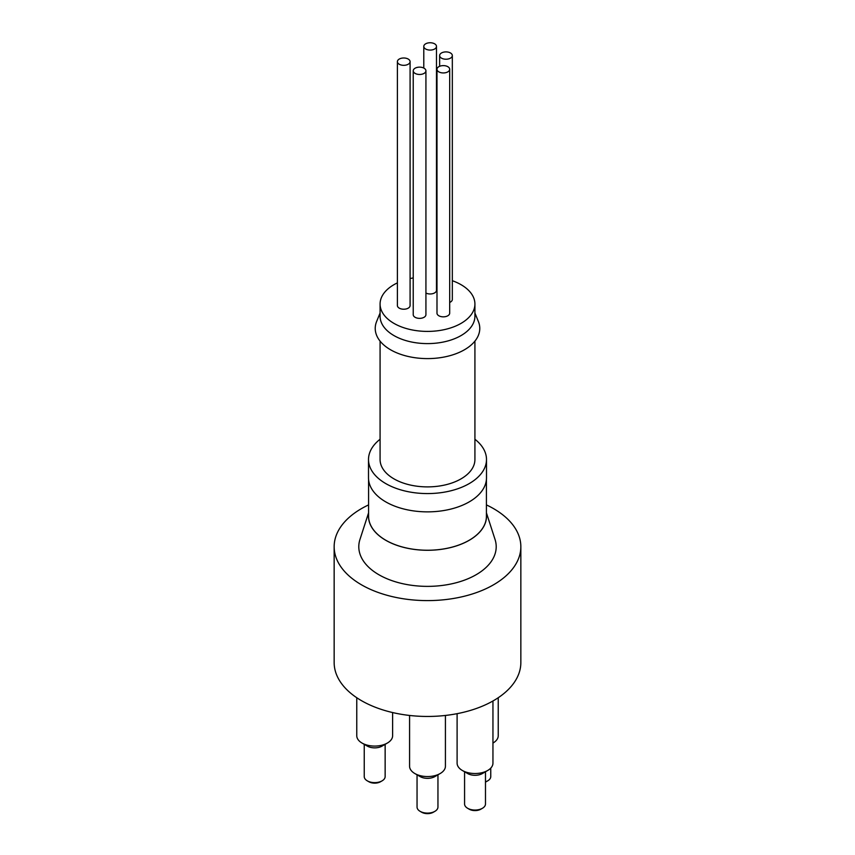 <?xml version="1.0" encoding="UTF-8"?>
<svg xmlns="http://www.w3.org/2000/svg" width="855" height="855" viewBox="0 0 855 855"><rect width="100%" height="100%" fill="white"/><g stroke="black" fill="none" stroke-linecap="round" stroke-linejoin="round"><path stroke-width="1.28" d="M486.42 504.91A93.345 53.897 180 0 1 520.845 546.708L520.845 662.561A93.345 53.897 180 0 1 463.218 712.354A93.345 53.897 180 0 1 361.494 700.673A93.345 53.897 180 0 1 334.155 662.561L334.155 546.708A93.345 53.897 180 0 1 368.58 504.91M415.092 73.391A6.348 3.666 180 0 1 413.232 70.805A6.348 3.666 180 0 1 419.581 67.139A6.348 3.666 180 0 1 425.929 70.805A6.348 3.666 180 0 1 422.007 74.193A6.348 3.666 180 0 1 415.092 73.391M425.929 70.805L425.929 314.704A6.348 3.666 180 0 1 422.007 318.081A6.348 3.666 180 0 1 415.092 317.291A6.348 3.666 180 0 1 413.232 314.704L413.232 70.805M399.253 64.253A6.348 3.666 180 0 1 397.393 61.656A6.348 3.666 180 0 1 403.742 57.99A6.348 3.666 180 0 1 410.09 61.656A6.348 3.666 180 0 1 406.168 65.044A6.348 3.666 180 0 1 399.253 64.253M410.09 61.656L410.09 305.556A6.348 3.666 180 0 1 406.168 308.944A6.348 3.666 180 0 1 399.253 308.142A6.348 3.666 180 0 1 397.393 305.556L397.393 61.656M425.651 49.002A6.348 3.666 180 0 1 423.791 46.416A6.348 3.666 180 0 1 430.14 42.75A6.348 3.666 180 0 1 436.488 46.416A6.348 3.666 180 0 1 432.566 49.804A6.348 3.666 180 0 1 425.651 49.002M436.488 46.416L436.488 290.315A6.348 3.666 180 0 1 432.748 293.65A6.348 3.666 180 0 1 425.929 293.051M441.49 58.151A6.348 3.666 180 0 1 439.63 55.564A6.348 3.666 180 0 1 445.979 51.899A6.348 3.666 180 0 1 452.327 55.564A6.348 3.666 180 0 1 448.415 58.942A6.348 3.666 180 0 1 441.49 58.151M452.327 55.564L452.327 299.453A6.348 3.666 180 0 1 449.687 302.435M438.85 71.873A6.348 3.666 180 0 1 436.991 69.276A6.348 3.666 180 0 1 443.339 65.611A6.348 3.666 180 0 1 449.687 69.276A6.348 3.666 180 0 1 445.776 72.664A6.348 3.666 180 0 1 438.85 71.873M449.687 69.276L449.687 313.176A6.348 3.666 180 0 1 445.776 316.564A6.348 3.666 180 0 1 438.85 315.773A6.348 3.666 180 0 1 436.991 313.176L436.991 69.276M452.327 280.707A47.42 27.381 180 0 1 474.92 304.027A47.42 27.381 180 0 1 461.027 323.393A47.42 27.381 180 0 1 393.973 323.393A47.42 27.381 180 0 1 380.08 304.027A47.42 27.381 180 0 1 397.393 282.877M410.09 278.57A47.42 27.381 180 0 1 413.232 277.918M474.92 304.027L474.92 316.222A47.42 27.381 180 0 1 461.027 335.588A47.42 27.381 180 0 1 409.353 341.519A47.42 27.381 180 0 1 380.08 316.222L380.08 304.027M474.92 313.037L478.373 321.48A52.273 30.181 180 0 1 464.468 349.759A52.273 30.181 180 0 1 402.042 354.782A52.273 30.181 180 0 1 376.627 321.48L380.08 313.037M474.92 341.124L474.92 459.52A47.42 27.381 180 0 1 445.647 484.806A47.42 27.381 180 0 1 393.973 478.875A47.42 27.381 180 0 1 380.08 459.52L380.08 341.124M474.92 439.256A58.995 34.061 180 0 1 486.495 459.52L486.495 477.806A58.995 34.061 180 0 1 450.072 509.27A58.995 34.061 180 0 1 385.787 501.896A58.995 34.061 180 0 1 368.505 477.806L368.505 459.52A58.995 34.061 180 0 1 380.08 439.256M486.495 459.52A58.995 34.061 180 0 1 450.072 490.984A58.995 34.061 180 0 1 385.787 483.599A58.995 34.061 180 0 1 368.505 459.52M486.42 479.516L486.42 516.217A58.92 34.018 180 0 1 450.051 547.649A58.92 34.018 180 0 1 385.84 540.274A58.92 34.018 180 0 1 368.58 516.217L368.58 479.516M486.42 514.507A58.995 34.061 180 0 1 427.5 550.278A58.995 34.061 180 0 1 368.58 514.507M486.42 512.829L495.034 539.42A68.699 39.661 180 0 1 427.5 586.37A68.699 39.661 180 0 1 359.966 539.42L368.58 512.829M467.632 808.285L469.213 809.204A8.219 4.745 0 0 0 480.831 809.204L482.412 808.285A10.452 6.038 180 0 1 467.632 808.285A10.452 6.038 180 0 1 464.575 804.021L464.575 771.766M485.48 771.766L485.48 804.021A10.452 6.038 180 0 1 482.412 808.285M462.352 770.483L467.632 773.529A10.452 6.038 0 0 0 482.412 773.529L487.703 770.483A17.923 10.346 180 0 1 462.352 770.483A17.923 10.346 180 0 1 457.104 763.162L457.104 713.668M367.297 780.85L368.89 781.759A8.219 4.745 0 0 0 380.507 781.759L382.089 780.85A10.452 6.038 180 0 1 367.297 780.85A10.452 6.038 180 0 1 364.241 776.586L364.241 744.32M385.145 744.32L385.145 776.586A10.452 6.038 180 0 1 382.089 780.85M362.018 743.048L367.297 746.094A10.452 6.038 0 0 0 382.089 746.094L387.368 743.048A17.923 10.346 180 0 1 362.018 743.048A17.923 10.346 180 0 1 356.77 735.728L356.77 697.733M420.104 811.331L421.697 812.25A8.219 4.745 0 0 0 433.303 812.25L434.896 811.331A10.452 6.038 180 0 1 420.104 811.331A10.452 6.038 180 0 1 417.048 807.067L417.048 774.812M437.952 774.812L437.952 807.067A10.452 6.038 180 0 1 434.896 811.331M414.825 773.529L420.104 776.575A10.452 6.038 0 0 0 434.896 776.575L440.175 773.529A17.923 10.346 180 0 1 414.825 773.529A17.923 10.346 180 0 1 409.577 766.219L409.577 715.453M485.48 782.09A8.219 4.745 0 0 0 486.11 781.759L487.703 780.85A10.452 6.038 180 0 1 485.48 781.823M490.759 768.121L490.759 776.586A10.452 6.038 180 0 1 487.703 780.85M492.95 700.982L492.95 763.162A17.923 10.346 180 0 1 487.703 770.483M392.616 712.546L392.616 735.728A17.923 10.346 180 0 1 387.368 743.048M498.23 697.733L498.23 735.728A17.923 10.346 180 0 1 492.982 743.048A17.923 10.346 180 0 1 492.95 743.059L492.982 743.048M445.423 715.453L445.423 766.219A17.923 10.346 180 0 1 440.175 773.529M520.845 546.708A93.345 53.897 180 0 1 463.218 596.501A93.345 53.897 180 0 1 361.494 584.82A93.345 53.897 180 0 1 334.155 546.708M423.791 68.058L423.791 46.416M439.63 66.305L439.63 55.564"/></g></svg>
